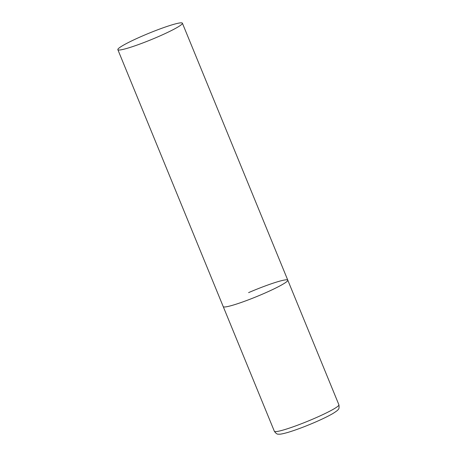 <?xml version="1.0" encoding="UTF-8"?>
<svg xmlns="http://www.w3.org/2000/svg" width="457" height="457" viewBox="0 0 457 457"><rect width="100%" height="100%" fill="white"/><g stroke="black" fill="none" stroke-linecap="round" stroke-linejoin="round"><path stroke-width="0.69" d="M248.597 292.617A34.881 3.393 157.7 0 1 287.784 280.158A34.881 3.393 157.7 0 1 262.421 294.165A34.881 3.393 157.7 0 1 223.239 306.63A34.881 3.393 -22.3 0 0 223.959 306.973A34.881 3.393 -22.3 0 0 259.627 295.359A34.881 3.393 -22.3 0 0 287.784 280.158L338.894 404.782A34.881 3.393 157.7 0 1 313.536 418.795A34.881 3.393 157.7 0 1 274.349 431.254C275.885 433.476 277.308 434.441 278.61 434.15C279.707 434.436 282.803 433.853 287.904 432.408C295.502 430.123 304.322 426.838 314.359 422.548C322.139 419.189 328.28 416.201 332.787 413.591C336.301 411.397 338.083 410.043 338.14 409.535C339.025 409.124 339.277 407.535 338.894 404.782M118.574 50.013A34.881 3.393 -22.3 0 0 154.238 38.394A34.881 3.393 -22.3 0 0 182.394 23.193A34.881 3.393 -22.3 0 0 181.675 22.85A34.881 3.393 -22.3 0 0 146.006 34.464A34.881 3.393 -22.3 0 0 117.849 49.664A34.881 3.393 -22.3 0 0 118.574 50.013M117.849 49.664L274.349 431.254M287.784 280.158L182.394 23.193"/></g></svg>

